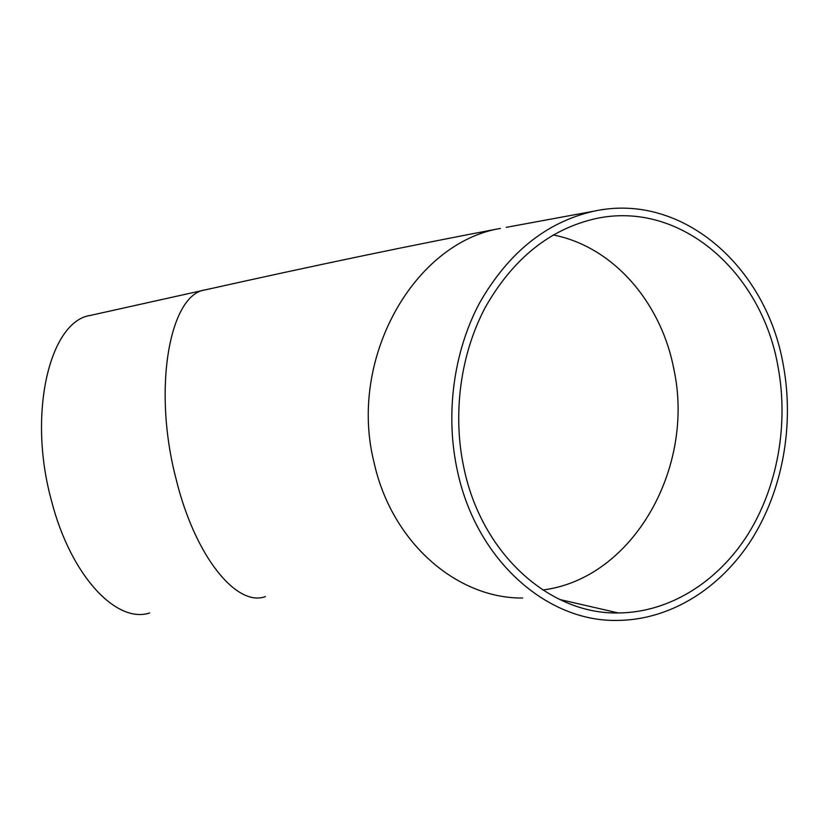 <?xml version="1.0" encoding="UTF-8"?>
<svg xmlns="http://www.w3.org/2000/svg" width="829" height="829" viewBox="0 0 829 829"><rect width="100%" height="100%" fill="white"/><g stroke="black" fill="none" stroke-linecap="round" stroke-linejoin="round"><path stroke-width="1.24" d="M464.136 469.038C482.364 555.047 550.435 614.548 618.299 612.952C669.438 612.569 717.727 581.958 747.779 534.591C777.612 486.924 788.731 424.417 778.058 366.915C761.913 272.596 680.93 200.214 596.041 218.545C550.228 228.845 513.431 258.254 485.628 306.761C460.292 354.076 452.188 414.676 464.136 469.038M149.686 612.932C116.951 624.05 70.776 576.383 51.45 500.612C27.16 412.469 50.237 321.01 90.34 315.424L91.19 315.227M783.322 365.206C766.618 267.187 682.319 191.758 593.823 211.198C546.415 222.027 508.343 252.607 479.597 302.927C453.401 352.024 445.049 414.863 457.473 471.204C476.416 560.259 546.808 621.802 616.952 620.424C670.205 620.216 720.474 588.466 751.737 539.296C782.783 489.825 794.379 424.925 783.322 365.206M542.767 589.999C633.273 578.652 695.469 467.183 673.78 368.801C661.065 302.367 613.118 246.545 553.192 234.949M265.384 596.59C237.073 607.315 195.126 557.295 176.017 478.81C152.184 387.433 170.09 294.191 205.136 289.901C318.377 264.627 416.79 244.14 500.364 228.431C413.837 242.71 347.755 359.071 374.107 462.706C391.734 542.715 457.028 598.683 522.684 598.02M506.229 227.353L593.823 211.198M618.299 612.952L559.544 599.46M90.34 315.424L205.136 289.901"/></g></svg>
